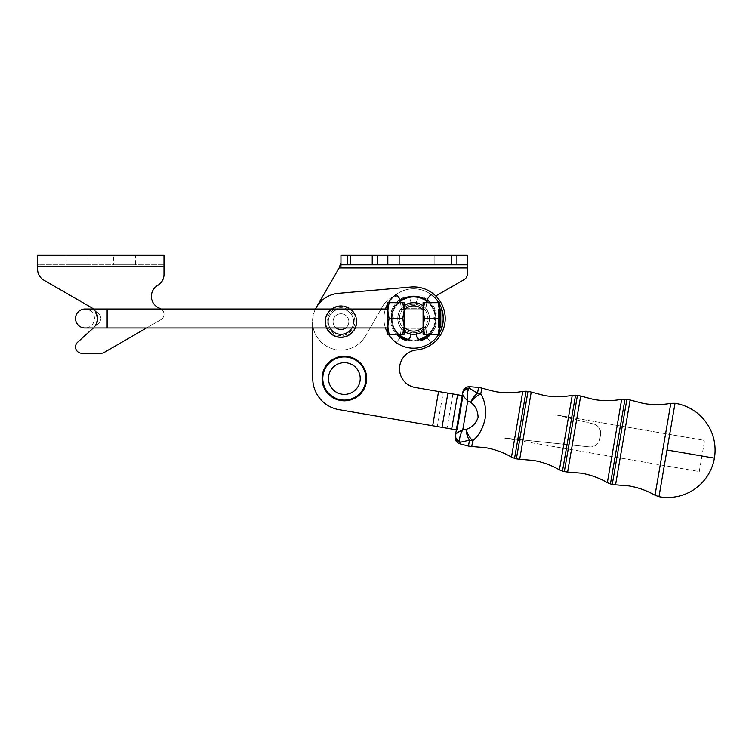 <?xml version="1.0" encoding="UTF-8"?>
<svg xmlns="http://www.w3.org/2000/svg" width="752" height="752" viewBox="0 0 752 752"><rect width="100%" height="100%" fill="white"/><g stroke="black" fill="none" stroke-linecap="round" stroke-linejoin="round"><path stroke-width="0.56" stroke-dasharray="3.76 2.82" d="M94.479 318.5A9.475 9.475 0 0 0 84.995 309.016A9.475 9.475 0 0 1 94.479 318.5A9.475 9.475 0 0 1 84.995 327.975A9.475 9.475 0 0 0 94.479 318.5M84.995 327.975L107.113 327.975L107.113 309.016L107.113 318.5L107.113 309.016L93.361 309.016A12.643 12.643 0 0 1 95.213 311.055C98.38 312.663 100.307 315.144 100.994 318.5C100.307 315.144 98.38 312.663 95.213 311.055L97.638 318.5L95.213 325.936C98.38 324.328 100.307 321.847 100.994 318.5C100.307 321.847 98.38 324.328 95.213 325.936L97.638 318.5M658.968 496.696L675.023 403.288M388.464 302.689A29.704 29.704 0 0 0 387.712 303.977M385.466 309.016A29.704 29.704 0 0 0 385.466 327.975M387.712 333.014A29.704 29.704 0 0 0 388.464 334.302M400.431 302.689L401.765 310.632L399.791 298.864L396.276 294.389A29.704 29.704 0 0 0 398.767 344.219A29.704 29.704 0 0 0 438.566 334.612A29.704 29.704 0 0 0 430.962 294.389L427.446 298.864L425.829 308.47A15.801 15.801 0 0 1 429.42 318.5A15.801 15.801 0 0 0 410.799 302.953A15.801 15.801 0 0 0 397.817 318.5L397.817 318.5A15.801 15.801 0 0 1 425.829 308.47A15.801 15.801 0 0 0 397.817 318.5L397.817 318.5A15.801 15.801 0 0 1 423.094 305.857L423.094 310.604L424.513 302.699L423.094 310.585L423.094 305.857L423.094 310.604L424.513 302.699L438.115 302.689L439.525 310.604L439.525 302.699L439.525 310.585L438.115 302.689L439.525 310.604L439.525 302.699L423.094 302.699L424.513 302.689L423.094 302.699L423.094 305.857A15.801 15.801 0 0 1 429.42 318.5A15.801 15.801 0 0 0 425.829 308.47L426.807 302.689M430.774 334.302A23.331 23.331 0 0 0 436.038 324.949A5.057 5.057 0 0 0 431.178 318.5A5.057 5.057 0 0 1 436.038 324.949A23.331 23.331 0 0 1 423.667 339.547A5.057 5.057 0 0 1 416.429 334.988L416.429 334.038A15.801 15.801 0 0 0 423.094 305.857L423.094 331.134A15.801 15.801 0 0 0 429.42 318.5A15.801 15.801 0 0 1 423.094 331.134L423.094 310.134A12.643 12.643 0 0 0 404.144 310.134L404.144 305.857A15.801 15.801 0 0 0 397.817 318.5L397.817 318.5A15.801 15.801 0 0 1 416.429 302.953A15.801 15.801 0 0 1 425.829 328.521A15.801 15.801 0 0 1 397.817 318.5A15.801 15.801 0 0 0 404.144 331.134L404.144 326.406L402.724 334.302L404.144 326.387L404.144 331.134L404.144 326.406L402.724 334.302L389.122 334.292L387.712 326.406L387.712 334.292L387.712 326.387L389.122 334.292L387.712 326.406L387.712 334.292L389.122 334.302L387.712 334.292M404.144 334.292L404.144 331.134L404.144 334.292L402.724 334.292L404.144 334.292L404.144 331.134A15.801 15.801 0 0 1 397.817 318.5A15.801 15.801 0 0 0 410.799 334.038L410.799 334.988A5.057 5.057 0 0 1 403.57 339.547A23.331 23.331 0 0 1 391.2 324.949A5.057 5.057 0 0 1 392.018 320.512A5.057 5.057 0 0 0 391.2 324.949A23.331 23.331 0 0 0 396.464 334.302M410.799 334.038L410.799 332.431A14.222 14.222 0 0 1 399.397 318.5L397.817 318.5L399.397 318.5A14.222 14.222 0 0 1 410.799 304.56A14.222 14.222 0 0 0 410.799 332.431L410.799 334.038A15.801 15.801 0 0 0 416.429 334.038A15.801 15.801 0 0 1 397.817 318.5A15.801 15.801 0 0 0 401.408 328.521L399.791 338.127L396.276 342.611A29.704 29.704 0 0 1 398.767 292.772A29.704 29.704 0 0 0 396.276 342.611L399.791 338.127L400.111 336.21A22.278 22.278 0 0 1 391.519 315.671A5.057 5.057 0 0 0 392.018 316.479A5.057 5.057 0 0 1 391.2 312.042A23.331 23.331 0 0 1 403.57 297.444A5.057 5.057 0 0 1 407.199 297.162A22.278 22.278 0 0 1 413.525 296.222A22.278 22.278 0 0 0 392.77 326.349A22.278 22.278 0 0 1 391.999 323.868L392.535 323.031A21.564 21.564 0 0 1 400.243 301.58M423.094 305.782A15.858 15.858 0 0 1 428.96 314.468A15.858 15.858 0 0 0 416.429 302.887L416.429 302.003A5.057 5.057 0 0 1 418.996 297.613A21.564 21.564 0 0 0 417.736 297.322L418.554 296.777A22.278 22.278 0 0 1 421.045 297.491A22.278 22.278 0 0 0 414.596 296.241A22.278 22.278 0 0 1 417.181 296.504L417.736 297.322A21.564 21.564 0 0 0 413.891 296.937L414.596 296.241A22.278 22.278 0 0 0 413.196 296.222L413.891 296.937A21.564 21.564 0 0 0 410.028 297.228L410.789 296.156A22.513 22.513 0 0 1 412.97 295.987L412.97 295.987A22.513 22.513 0 0 0 410.789 296.156L410.601 296.42A22.278 22.278 0 0 1 413.196 296.222M414.596 296.241L414.596 296.241A22.278 22.278 0 0 0 413.525 296.222A22.278 22.278 0 0 1 420.039 297.162A5.057 5.057 0 0 0 418.996 297.613A21.564 21.564 0 0 1 421.449 298.403L422.351 297.999A22.278 22.278 0 0 1 424.683 299.155A22.278 22.278 0 0 0 421.045 297.491L421.449 298.403A21.564 21.564 0 0 1 424.908 300.123L425.876 299.888A22.278 22.278 0 0 1 427.954 301.449A22.278 22.278 0 0 0 424.683 299.155L424.908 300.123A21.564 21.564 0 0 1 430.642 305.265A21.564 21.564 0 0 0 428.01 302.436L428.997 302.379A22.278 22.278 0 0 1 430.764 304.278A22.278 22.278 0 0 0 427.954 301.449L428.01 302.436L427.954 301.449A22.278 22.278 0 0 1 428.997 302.379L429.317 302.36A22.513 22.513 0 0 1 430.811 303.958L430.642 305.265A21.564 21.564 0 0 1 432.738 308.517A21.564 21.564 0 0 0 430.642 305.265L431.629 305.387A22.278 22.278 0 0 1 433.03 307.568A22.278 22.278 0 0 0 430.764 304.278L430.811 303.958A22.513 22.513 0 0 0 429.317 302.36L428.01 302.436A21.564 21.564 0 0 0 426.995 301.58M416.429 302.953L416.429 304.56A14.222 14.222 0 0 1 427.841 318.5A14.222 14.222 0 0 0 416.429 304.56L416.429 302.003A5.057 5.057 0 0 1 423.667 297.444A23.331 23.331 0 0 1 436.038 312.042A5.057 5.057 0 0 1 431.178 318.5A5.057 5.057 0 0 0 435.107 316.63A21.564 21.564 0 0 0 435.023 315.868L435.634 315.088L435.023 315.868A21.564 21.564 0 0 0 434.477 313.02A21.564 21.564 0 0 1 435.145 319.732A21.564 21.564 0 0 0 435.107 316.63A5.057 5.057 0 0 0 435.718 315.671A22.278 22.278 0 0 0 420.039 297.162A5.057 5.057 0 0 1 423.667 297.444A23.331 23.331 0 0 1 436.038 312.042A5.057 5.057 0 0 1 435.718 315.671A22.278 22.278 0 0 1 400.111 336.21M410.799 302.953L410.799 302.003A5.057 5.057 0 0 0 403.57 297.444A23.331 23.331 0 0 0 391.2 312.042A5.057 5.057 0 0 0 391.519 315.671A22.278 22.278 0 0 1 407.199 297.162A5.057 5.057 0 0 1 408.242 297.613A21.564 21.564 0 0 0 406.296 298.215L406.851 297.021A22.513 22.513 0 0 1 408.966 296.467L410.028 297.228A21.564 21.564 0 0 0 408.242 297.613A5.057 5.057 0 0 1 410.799 302.003L410.799 302.887A15.858 15.858 0 0 0 398.278 322.523A15.858 15.858 0 0 1 404.144 305.782M351.898 327.975A12.643 12.643 0 0 0 353.59 321.659A12.643 12.643 0 0 1 341.013 334.292A12.643 12.643 0 0 1 328.314 321.659A12.643 12.643 0 0 0 330.006 327.975M336.219 327.975A7.896 7.896 0 0 1 340.957 313.753A7.896 7.896 0 0 0 333.061 321.659A7.896 7.896 0 0 0 340.957 329.555A7.896 7.896 0 0 0 348.853 321.659A7.896 7.896 0 0 0 340.957 313.753A7.896 7.896 0 0 1 345.694 327.975M340.957 337.451A15.801 15.801 0 0 1 325.155 321.659A15.801 15.801 0 0 1 340.957 305.857A15.801 15.801 0 0 1 356.758 321.659A15.801 15.801 0 0 1 340.957 337.451M325.155 321.659A15.801 15.801 0 0 0 340.957 337.451A15.801 15.801 0 0 0 356.758 321.659A15.801 15.801 0 0 0 340.957 305.857A15.801 15.801 0 0 0 325.155 321.659M365.754 384.742A22.278 22.278 0 0 1 364.993 386.913A22.278 22.278 0 0 0 365.829 384.46A22.278 22.278 0 0 1 365.754 384.742M322.448 374.524A22.278 22.278 0 0 1 322.975 372.287A22.278 22.278 0 0 0 325.231 389.931L324.92 389.865A22.513 22.513 0 0 1 323.905 387.929L323.905 387.929A22.513 22.513 0 0 0 324.92 389.865L325.231 389.931A22.278 22.278 0 0 0 344.463 400.797A22.278 22.278 0 0 1 322.091 378.613A22.278 22.278 0 0 1 344.266 356.241A22.278 22.278 0 0 0 322.975 372.287A22.278 22.278 0 0 1 323.059 372.005L322.768 372.146A22.513 22.513 0 0 0 322.749 372.221A22.513 22.513 0 0 1 322.768 372.146L323.952 371.563A21.564 21.564 0 0 0 323.031 375.323L322.251 374.27A22.513 22.513 0 0 1 322.749 372.221A22.513 22.513 0 0 0 322.251 374.27L322.448 374.524A22.278 22.278 0 0 0 322.241 375.915L323.031 375.323A21.564 21.564 0 0 0 364.071 387.271A21.564 21.564 0 0 0 327.693 364.833A21.564 21.564 0 0 0 323.952 371.563L323.369 370.388A22.513 22.513 0 0 1 324.253 368.395L324.253 368.395A22.513 22.513 0 0 0 323.369 370.388L323.51 370.68A22.278 22.278 0 0 1 324.563 368.301L325.522 368.029L325.155 366.769A22.513 22.513 0 0 1 326.387 364.964L326.387 364.964A22.513 22.513 0 0 0 325.155 366.769L325.249 367.079A22.278 22.278 0 0 1 326.706 364.936L327.693 364.833L327.562 363.526A22.513 22.513 0 0 1 329.094 361.975L329.094 361.975A22.513 22.513 0 0 0 327.562 363.526L327.599 363.855A22.278 22.278 0 0 1 329.414 362.003L330.401 362.079L330.513 360.772A22.513 22.513 0 0 1 332.29 359.512L332.29 359.512A22.513 22.513 0 0 0 330.513 360.772L330.485 361.092A22.278 22.278 0 0 0 329.414 362.003M364.993 386.913L364.071 387.271L364.429 388.192A22.278 22.278 0 0 1 363.169 390.467A22.278 22.278 0 0 0 364.993 386.913L364.993 386.913A22.278 22.278 0 0 1 364.429 388.192L364.541 388.502A22.513 22.513 0 0 1 363.479 390.41L363.479 390.41A22.513 22.513 0 0 0 364.541 388.502L364.429 388.192M365.829 384.46L365.998 384.733A22.513 22.513 0 0 1 365.98 384.817A22.513 22.513 0 0 0 365.998 384.733L365.829 384.46A22.278 22.278 0 0 0 366.553 380.531A22.278 22.278 0 0 1 366.168 383.097L365.322 383.614L365.829 384.46A22.278 22.278 0 0 0 366.168 383.097M359.597 382.956A15.858 15.858 0 0 0 348.796 363.291A15.858 15.858 0 0 0 329.132 374.082A15.858 15.858 0 0 0 339.932 393.747A15.858 15.858 0 0 0 359.597 382.956M435.164 312.841A22.278 22.278 0 0 1 435.634 315.088A22.278 22.278 0 0 0 435.088 312.55A22.278 22.278 0 0 1 435.164 312.841M392.77 326.349L393.681 326.725A21.564 21.564 0 0 1 392.76 323.971A21.564 21.564 0 0 0 393.681 326.725L392.77 326.349A22.278 22.278 0 0 0 403.081 338.127L402.771 338.231A22.513 22.513 0 0 1 400.919 337.084L400.722 335.787L399.425 335.975A22.513 22.513 0 0 1 397.799 334.518L397.846 333.202A21.564 21.564 0 0 1 393.681 326.725A21.564 21.564 0 0 0 395.477 330.156L394.189 329.874A22.513 22.513 0 0 1 393.183 327.938L393.681 326.725L393.183 327.938A22.513 22.513 0 0 0 394.189 329.874L394.509 329.94A22.278 22.278 0 0 1 392.77 326.349L392.469 326.218A22.513 22.513 0 0 1 391.82 324.14A22.513 22.513 0 0 0 392.469 326.218L392.77 326.349M435.37 312.7A22.513 22.513 0 0 1 435.389 312.776A22.513 22.513 0 0 0 435.37 312.7L435.088 312.55A22.278 22.278 0 0 0 433.678 308.809A22.278 22.278 0 0 1 434.675 311.215L434.214 312.089A21.564 21.564 0 0 0 432.738 308.517A21.564 21.564 0 0 1 434.477 313.02A21.564 21.564 0 0 0 434.214 312.089L435.088 312.55A22.278 22.278 0 0 0 434.675 311.215L434.214 312.089L435.37 312.7M416.429 302.887A15.858 15.858 0 0 0 410.799 302.887M398.945 334.302A21.564 21.564 0 0 1 397.846 333.202A21.564 21.564 0 0 0 407.622 339.208L406.475 339.848A22.513 22.513 0 0 1 404.435 339.058L404.332 338.748A22.278 22.278 0 0 0 413.713 340.769A22.278 22.278 0 0 1 412.04 340.722L411.419 339.951A21.564 21.564 0 0 1 408.242 339.378M365.839 372.607A22.278 22.278 0 0 0 365.425 371.272L365.575 370.98A22.513 22.513 0 0 0 364.748 368.959L364.748 368.959A22.513 22.513 0 0 1 365.575 370.98L364.964 372.146L365.839 372.607A22.278 22.278 0 0 1 366.384 375.145L365.773 375.925L366.553 376.536A22.278 22.278 0 0 1 366.628 379.13L365.895 379.788L366.553 380.531A22.278 22.278 0 0 0 344.266 356.241A22.278 22.278 0 0 1 366.638 378.425A22.278 22.278 0 0 1 344.463 400.797A22.278 22.278 0 0 0 345.347 400.769A22.278 22.278 0 0 1 342.752 400.741L342.132 399.97L341.107 400.797A22.513 22.513 0 0 1 338.964 400.374L338.964 400.374A22.513 22.513 0 0 0 341.107 400.797L341.361 400.59A22.278 22.278 0 0 1 338.814 400.092L338.334 399.227L337.178 399.857A22.513 22.513 0 0 1 335.148 399.058L335.148 399.058A22.513 22.513 0 0 0 337.178 399.857L337.469 399.697A22.278 22.278 0 0 1 335.044 398.757L334.734 397.817L333.484 398.231A22.513 22.513 0 0 1 331.632 397.084L331.632 397.084A22.513 22.513 0 0 0 333.484 398.231L333.794 398.128A22.278 22.278 0 0 1 331.585 396.765L331.444 395.787L330.147 395.975A22.513 22.513 0 0 1 328.521 394.518L328.521 394.518A22.513 22.513 0 0 0 330.147 395.975L330.466 395.928A22.278 22.278 0 0 1 328.53 394.189L328.568 393.202L327.252 393.155A22.513 22.513 0 0 1 325.917 391.425L325.917 391.425A22.513 22.513 0 0 0 327.252 393.155L327.581 393.164A22.278 22.278 0 0 1 325.983 391.115L326.199 390.147L325.231 389.931M345.347 400.769A22.278 22.278 0 0 0 349.304 400.243A22.278 22.278 0 0 1 346.747 400.666L345.995 400.026L345.14 401.023A22.513 22.513 0 0 1 342.959 400.985A22.513 22.513 0 0 0 345.14 401.023L345.347 400.769M349.304 400.243L349.304 400.243A22.278 22.278 0 0 0 353.102 399.011A22.278 22.278 0 0 1 350.658 399.885L349.812 399.387L349.304 400.243A22.278 22.278 0 0 0 350.658 399.885M353.102 399.011L353.102 399.011A22.278 22.278 0 0 0 356.627 397.122A22.278 22.278 0 0 1 354.371 398.419L353.449 398.081L353.102 399.011A22.278 22.278 0 0 0 354.371 398.419M356.627 397.122L356.627 397.122A22.278 22.278 0 0 0 359.747 394.631A22.278 22.278 0 0 1 357.764 396.313L356.796 396.144L356.627 397.122A22.278 22.278 0 0 0 357.764 396.313M359.747 394.631L359.747 394.631A22.278 22.278 0 0 0 362.379 391.623A22.278 22.278 0 0 1 360.725 393.634L359.738 393.644L359.747 394.631A22.278 22.278 0 0 0 360.725 393.634M362.379 391.623L362.379 391.623A22.278 22.278 0 0 0 363.169 390.467L362.191 390.655L362.379 391.623A22.278 22.278 0 0 0 363.169 390.467M353.13 358.037A22.278 22.278 0 0 0 351.823 357.529L351.701 357.238A22.513 22.513 0 0 0 349.605 356.627L349.605 356.627A22.513 22.513 0 0 1 351.701 357.238L352.227 358.441L353.13 358.037A22.278 22.278 0 0 1 355.452 359.202L355.687 360.161L356.645 359.935A22.278 22.278 0 0 1 358.723 361.486L358.779 362.483L359.766 362.426A22.278 22.278 0 0 1 361.533 364.325L361.411 365.312L362.389 365.434A22.278 22.278 0 0 1 363.789 367.625L363.498 368.565L364.438 368.865M345.375 356.269A22.278 22.278 0 0 0 343.974 356.241L343.749 356.016A22.513 22.513 0 0 0 341.577 356.175L341.577 356.175A22.513 22.513 0 0 1 343.749 356.016L344.67 356.956L345.375 356.269A22.278 22.278 0 0 1 347.96 356.533L348.514 357.36L349.332 356.805A22.278 22.278 0 0 0 347.96 356.533M427.127 300.781A22.278 22.278 0 0 1 429.317 334.302M420.039 339.829A22.278 22.278 0 0 1 407.199 339.829M414.643 340.75A22.278 22.278 0 0 1 413.713 340.769A22.278 22.278 0 0 0 418.601 340.205A22.278 22.278 0 0 1 416.035 340.637L415.283 339.998A21.564 21.564 0 0 1 411.419 339.951L410.404 340.778A22.513 22.513 0 0 1 408.261 340.365L407.622 339.208A21.564 21.564 0 0 0 415.283 339.998L416.035 340.637A22.278 22.278 0 0 1 414.643 340.75L414.427 340.994A22.513 22.513 0 0 1 412.246 340.966L412.246 340.966A22.513 22.513 0 0 0 414.427 340.994L414.643 340.75M418.996 339.378A21.564 21.564 0 0 1 415.283 339.998A21.564 21.564 0 0 0 419.099 339.359L418.601 340.205A22.278 22.278 0 0 0 422.398 338.973A22.278 22.278 0 0 1 419.954 339.857L419.099 339.359L419.954 339.857A22.278 22.278 0 0 1 418.601 340.205L418.432 340.487A22.513 22.513 0 0 1 416.279 340.853A22.513 22.513 0 0 0 418.432 340.487L419.099 339.359A21.564 21.564 0 0 0 422.737 338.043L422.398 338.973A22.278 22.278 0 0 0 425.914 337.075A22.278 22.278 0 0 1 423.667 338.381L422.737 338.043A21.564 21.564 0 0 0 429.016 333.597L429.025 334.584A22.278 22.278 0 0 1 427.051 336.266A22.278 22.278 0 0 0 431.657 331.576A22.278 22.278 0 0 1 430.012 333.578L429.016 333.597A21.564 21.564 0 0 1 428.292 334.302M425.914 337.075L425.914 337.075A22.278 22.278 0 0 0 427.051 336.266L426.074 336.097L425.914 337.075A22.278 22.278 0 0 0 427.051 336.266L427.051 336.266M431.657 331.576A22.278 22.278 0 0 0 433.697 328.145A22.278 22.278 0 0 1 432.438 330.41L431.469 330.598A21.564 21.564 0 0 1 429.016 333.597A21.564 21.564 0 0 0 431.469 330.598L431.657 331.576A22.278 22.278 0 0 0 432.438 330.41L431.469 330.598A21.564 21.564 0 0 0 433.34 327.214A21.564 21.564 0 0 1 431.469 330.598L431.714 331.886A22.513 22.513 0 0 1 430.332 333.578L430.332 333.578A22.513 22.513 0 0 0 431.714 331.886L431.657 331.576M433.697 328.145A22.278 22.278 0 0 0 435.098 324.403A22.278 22.278 0 0 1 434.261 326.857L433.34 327.214L433.697 328.145A22.278 22.278 0 0 0 434.261 326.857L433.34 327.214A21.564 21.564 0 0 0 434.581 323.557A21.564 21.564 0 0 1 433.34 327.214L433.819 328.445A22.513 22.513 0 0 1 432.757 330.354A22.513 22.513 0 0 0 433.819 328.445L433.697 328.145M435.098 324.403A22.278 22.278 0 0 0 435.812 320.474A22.278 22.278 0 0 1 435.427 323.04L434.581 323.557L435.098 324.403A22.278 22.278 0 0 0 435.427 323.04L434.581 323.557A21.564 21.564 0 0 0 435.145 319.732A21.564 21.564 0 0 1 434.581 323.557L435.267 324.676A22.513 22.513 0 0 1 434.571 326.744A22.513 22.513 0 0 0 435.267 324.676L435.098 324.403M435.812 320.474A22.278 22.278 0 0 0 435.803 316.479A22.278 22.278 0 0 1 435.887 319.074L435.145 319.732L435.812 320.474A22.278 22.278 0 0 0 435.887 319.074L435.145 319.732L436.019 320.709A22.513 22.513 0 0 1 435.699 322.871A22.513 22.513 0 0 0 436.019 320.709L435.812 320.474M435.803 316.479A22.278 22.278 0 0 0 435.634 315.088L435.634 315.088A22.278 22.278 0 0 1 435.803 316.479L436.057 316.677A22.513 22.513 0 0 1 436.132 318.857A22.513 22.513 0 0 0 436.057 316.677L435.803 316.479M433.678 308.809A22.278 22.278 0 0 0 433.03 307.568L432.738 308.517L433.678 308.809A22.278 22.278 0 0 0 433.03 307.568L432.738 308.517L433.989 308.903A22.513 22.513 0 0 1 434.825 310.924A22.513 22.513 0 0 0 433.989 308.903L433.678 308.809M377.297 264.779L399.415 264.779L377.297 264.779L377.297 255.304L399.415 255.304L377.297 255.304L399.415 255.304L399.415 264.779L377.297 264.779L377.297 255.304L399.415 255.304L399.415 264.779L377.297 264.779M434.167 264.779L456.285 264.779L434.167 264.779L434.167 255.304L456.285 255.304L434.167 255.304L456.285 255.304L456.285 264.779L434.167 264.779L434.167 255.304L456.285 255.304L456.285 264.779L434.167 264.779M315.483 309.016A28.435 28.435 0 0 0 333.653 349.144A28.435 28.435 0 0 0 365.585 335.871L383.144 305.462A18.96 18.96 0 0 1 399.566 295.978L434.054 295.978A6.317 6.317 0 0 0 437.213 295.132L464.191 279.565A6.317 6.317 0 0 0 467.349 274.095L467.349 267.938L339.133 267.938L316.329 307.436A28.435 28.435 0 0 0 333.653 349.144A28.435 28.435 0 0 0 365.585 335.871L383.144 305.462A18.96 18.96 0 0 1 399.566 295.978L434.054 295.978A6.317 6.317 0 0 0 435.596 295.79A31.603 31.603 0 0 0 410.874 287.02L338.485 293.327A28.435 28.435 0 0 0 316.329 307.436A28.435 28.435 0 0 1 338.485 293.327A28.435 28.435 0 0 0 316.329 307.436M340.957 262.655L340.957 255.304L467.349 255.304L467.349 264.779L340.957 264.779L340.957 255.304L467.349 255.304L467.349 267.938L467.349 255.304L340.957 255.304L340.957 262.655L339.133 267.938L340.957 266.622L340.957 264.779L467.349 264.779L467.349 267.938L339.133 267.938M107.113 327.975L388.746 327.975L387.712 329.019L387.712 307.972L387.712 329.019L387.712 307.972L387.712 329.019L388.746 327.975L388.746 309.016L388.746 327.975L388.746 318.5L388.746 327.975L387.712 327.975M439.525 307.972L439.525 329.019L439.525 307.972L439.525 329.019L439.525 307.972L438.491 309.016L438.491 327.975L438.491 309.016L438.491 318.5L438.491 309.016L439.525 307.972M402.724 318.491L404.144 310.585L402.724 302.689L404.144 310.604L402.724 318.51L404.144 326.406L404.144 302.699L402.724 302.699L404.144 302.699L404.144 331.134L404.144 305.857L404.144 326.387L402.724 318.491L389.122 318.491L387.712 326.387L387.712 310.585L389.122 318.491M387.712 302.699L389.122 302.689L387.712 302.699L387.712 310.604L389.122 302.699L387.712 310.585L387.712 302.699L387.712 326.406L389.122 318.51L387.712 310.604L389.122 302.699L387.712 302.699M424.513 318.491L423.094 326.387L424.513 334.292L423.094 326.406L424.513 318.51L423.094 310.604L423.094 334.292L424.513 334.302L423.094 334.292L423.094 331.134A15.801 15.801 0 0 1 404.144 331.134L404.144 326.857A12.643 12.643 0 0 0 423.094 326.857L423.094 310.585L424.513 318.491L438.115 318.491L439.525 310.585L439.525 326.387L438.115 318.491M423.094 304.814L423.094 302.699L423.094 304.814M439.525 334.292L438.115 334.292L439.525 334.292L439.525 326.406L438.115 334.302L439.525 326.387L439.525 334.292L439.525 310.604L438.115 318.51L439.525 326.406L438.115 334.302L424.513 334.302L438.115 334.292M101.069 353.252A6.317 6.317 0 0 0 102.704 353.036A6.317 6.317 0 0 1 101.069 353.252A6.317 6.317 0 0 0 104.227 352.406A6.317 6.317 0 0 1 102.704 353.036A6.317 6.317 0 0 0 104.227 352.406L160.834 319.722A6.317 6.317 0 0 0 159.781 308.292A6.317 6.317 0 0 1 160.834 319.722A6.317 6.317 0 0 0 159.781 308.292A12.643 12.643 0 0 1 157.676 285.431A12.643 12.643 0 0 0 159.781 308.292A12.643 12.643 0 0 1 157.676 285.431A12.643 12.643 0 0 0 162.3 280.806A12.643 12.643 0 0 1 157.676 285.431A12.643 12.643 0 0 0 163.992 274.489L163.992 266.358L163.992 274.489L163.992 266.358L37.6 266.358L37.6 269.244A12.643 12.643 0 0 0 43.917 280.186A12.643 12.643 0 0 1 39.292 275.561A12.643 12.643 0 0 0 43.917 280.186L91.321 307.549A12.643 12.643 0 0 1 95.213 311.055A12.643 12.643 0 0 0 91.321 307.549A12.643 12.643 0 0 1 93.483 327.863A12.643 12.643 0 0 0 95.213 325.936A12.643 12.643 0 0 1 93.483 327.863L77.597 342.254A6.317 6.317 0 0 0 81.836 353.252L101.069 353.252L81.836 353.252A6.317 6.317 0 0 1 77.597 342.254L93.483 327.863A12.643 12.643 0 0 0 95.213 325.936M88.153 264.779L66.035 264.779L66.035 255.304L88.153 255.304L88.153 264.779L66.035 264.779M135.557 264.779L113.439 264.779L113.439 255.304L135.557 255.304L135.557 264.779L113.439 264.779M440.475 309.016L442.054 310.595L442.054 326.396L442.054 318.5L442.054 326.396L440.475 327.975L440.475 309.016L440.475 327.975L440.475 309.016L438.491 309.016L439.525 309.016M135.557 255.304L113.439 255.304M88.153 255.304L66.035 255.304M37.6 269.244A12.643 12.643 0 0 0 39.292 275.561A12.643 12.643 0 0 1 37.6 269.244L37.6 264.779L163.992 264.779L37.6 264.779L37.6 266.358L163.992 266.358L163.992 255.304L37.6 255.304L37.6 266.358L163.992 266.358M104.227 352.406L160.834 319.722A6.317 6.317 0 0 0 161.21 309.016M81.836 353.252A6.317 6.317 0 0 1 77.597 342.254M163.992 274.489A12.643 12.643 0 0 1 162.3 280.806A12.643 12.643 0 0 0 163.992 274.489M423.094 310.134L423.094 326.857M404.144 326.857L404.144 310.134M425.472 326.359L425.829 328.521L425.472 326.359A14.222 14.222 0 0 1 401.765 326.359A14.222 14.222 0 0 0 425.472 326.359M404.144 331.218A15.858 15.858 0 0 1 398.278 322.523A15.858 15.858 0 0 0 401.389 328.605L401.408 328.521A15.801 15.801 0 0 0 429.42 318.5A15.801 15.801 0 0 1 416.429 334.038L416.429 332.431A14.222 14.222 0 0 0 427.841 318.5L429.42 318.5L427.841 318.5A14.222 14.222 0 0 1 416.429 332.431L416.429 334.038M425.472 310.632A14.222 14.222 0 0 0 401.765 310.632A14.222 14.222 0 0 1 425.472 310.632M424.513 334.302L423.094 326.406L424.513 318.51L438.115 318.51L439.525 326.406L439.525 310.604L438.115 318.51L424.513 318.51L423.094 310.604L423.094 331.134L423.094 305.857M423.094 334.292L423.094 331.134M402.724 302.699L404.144 310.604L402.724 318.51L404.144 326.406L404.144 302.699L389.122 302.699M402.724 318.51L389.122 318.51L387.712 310.604L387.712 326.406L389.122 318.51L402.724 318.51M402.724 334.302L389.122 334.302M424.513 302.699L438.115 302.699M404.144 305.857L404.144 331.134M467.349 264.779L340.957 264.779M312.766 378.66A31.603 31.603 0 0 0 339.011 409.661A31.603 31.603 0 0 1 312.766 378.66L312.522 321.781L312.766 378.66A31.603 31.603 0 0 0 339.011 409.661L457.047 429.947M462.931 395.693L438.557 391.501L432.673 425.754L339.011 409.661L437.344 426.553L432.673 425.754L438.557 391.501L443.229 392.3L462.066 395.543L456.182 429.796L437.344 426.553L456.182 429.796M462.066 395.543L415.292 387.506A18.96 18.96 0 0 1 416.674 349.943A31.603 31.603 0 0 0 435.596 295.79A31.603 31.603 0 0 0 410.874 287.02L338.485 293.327L410.874 287.02A31.603 31.603 0 0 1 445.081 315.596A31.603 31.603 0 0 1 416.674 349.943A31.603 31.603 0 0 0 435.596 295.79M415.292 387.506A18.96 18.96 0 0 1 416.674 349.943A18.96 18.96 0 0 0 415.292 387.506L438.557 391.501L415.292 387.506M462.245 395.571L456.361 429.824L462.245 395.571M323.501 386.331A22.278 22.278 0 0 0 324.037 387.628L324.413 386.716L323.2 386.208A22.513 22.513 0 0 1 322.561 384.122L322.561 384.122A22.513 22.513 0 0 0 323.2 386.208L323.501 386.331A22.278 22.278 0 0 1 322.73 383.849L323.275 383.022L322.166 382.307A22.513 22.513 0 0 1 321.903 380.136L321.903 380.136A22.513 22.513 0 0 0 322.166 382.307L322.439 382.486A22.278 22.278 0 0 1 322.129 379.901L322.805 379.187L321.847 378.284A22.513 22.513 0 0 1 321.978 376.103A22.513 22.513 0 0 0 321.847 378.284L322.082 378.5A22.278 22.278 0 0 1 322.241 375.915M333.822 358.892A22.278 22.278 0 0 0 332.61 359.597L333.559 359.851L333.907 358.582A22.513 22.513 0 0 1 335.881 357.661L335.881 357.661A22.513 22.513 0 0 0 333.907 358.582L333.822 358.892A22.278 22.278 0 0 1 336.172 357.802L337.075 358.225L337.629 357.031A22.513 22.513 0 0 1 339.744 356.486L339.744 356.486A22.513 22.513 0 0 0 337.629 357.031L337.488 357.332A22.278 22.278 0 0 1 340.007 356.674L340.806 357.247L341.389 356.439A22.278 22.278 0 0 1 343.974 356.241M345.61 356.044A22.513 22.513 0 0 1 347.781 356.269A22.513 22.513 0 0 0 345.61 356.044M353.431 357.914A22.513 22.513 0 0 1 355.376 358.883L355.376 358.883A22.513 22.513 0 0 0 353.431 357.914M356.645 359.935A22.278 22.278 0 0 0 355.452 359.202M356.965 359.86A22.513 22.513 0 0 1 358.713 361.167L358.713 361.167A22.513 22.513 0 0 0 356.965 359.86M359.766 362.426A22.278 22.278 0 0 0 358.723 361.486M360.086 362.408A22.513 22.513 0 0 1 361.58 364.006L361.58 364.006A22.513 22.513 0 0 0 360.086 362.408M362.389 365.434A22.278 22.278 0 0 0 361.533 364.325M362.718 365.472A22.513 22.513 0 0 1 363.893 367.314A22.513 22.513 0 0 0 362.718 365.472M366.13 372.757A22.513 22.513 0 0 1 366.581 374.891L366.581 374.891A22.513 22.513 0 0 0 366.13 372.757M366.553 376.536A22.278 22.278 0 0 0 366.384 375.145M366.807 376.733A22.513 22.513 0 0 1 366.873 378.914L366.873 378.914A22.513 22.513 0 0 0 366.807 376.733M366.553 380.531A22.278 22.278 0 0 0 366.628 379.13M366.76 380.775A22.513 22.513 0 0 1 366.44 382.928A22.513 22.513 0 0 0 366.76 380.775M365.98 384.817A22.513 22.513 0 0 1 365.293 386.801A22.513 22.513 0 0 0 365.98 384.817M362.436 391.942A22.513 22.513 0 0 1 361.054 393.625A22.513 22.513 0 0 0 362.436 391.942M359.747 394.95A22.513 22.513 0 0 1 358.084 396.37A22.513 22.513 0 0 0 359.747 394.95M356.57 397.432A22.513 22.513 0 0 1 354.681 398.532A22.513 22.513 0 0 0 356.57 397.432M352.998 399.312A22.513 22.513 0 0 1 350.94 400.055A22.513 22.513 0 0 0 352.998 399.312M349.144 400.515A22.513 22.513 0 0 1 346.992 400.882A22.513 22.513 0 0 0 349.144 400.515M425.858 337.394A22.513 22.513 0 0 1 423.968 338.494L423.968 338.494A22.513 22.513 0 0 0 425.858 337.394M422.398 338.973L422.398 338.973A22.278 22.278 0 0 0 423.667 338.381M422.286 339.274A22.513 22.513 0 0 1 420.227 340.017A22.513 22.513 0 0 0 422.286 339.274M396.859 333.174L396.53 333.155A22.513 22.513 0 0 1 395.195 331.435L395.477 330.156A21.564 21.564 0 0 0 397.846 333.202L396.859 333.174A22.278 22.278 0 0 1 395.261 331.115L395.195 331.435A22.513 22.513 0 0 0 396.53 333.155L396.859 333.174A22.278 22.278 0 0 0 397.808 334.198L397.799 334.518A22.513 22.513 0 0 0 399.425 335.975L399.744 335.928A22.278 22.278 0 0 1 397.808 334.198L397.846 333.202L396.859 333.174M391.707 322.495L391.435 322.317A22.513 22.513 0 0 1 391.162 320.155L392.065 319.196L391.106 318.293A22.513 22.513 0 0 1 391.228 316.122L392.29 315.332L391.501 314.28A22.513 22.513 0 0 1 392.018 312.155L393.193 311.582L392.61 310.397A22.513 22.513 0 0 1 393.493 308.405L394.753 308.038L394.396 306.778A22.513 22.513 0 0 1 395.618 304.974L396.924 304.842L396.793 303.535A22.513 22.513 0 0 1 398.325 301.975L399.632 302.078L399.735 300.772A22.513 22.513 0 0 1 401.521 299.512L402.79 299.851L403.128 298.582A22.513 22.513 0 0 1 405.102 297.651L406.296 298.215A21.564 21.564 0 0 0 392.535 323.031L391.707 322.495A22.278 22.278 0 0 1 391.388 319.92L391.162 320.155A22.513 22.513 0 0 0 391.435 322.317L391.707 322.495A22.278 22.278 0 0 0 391.999 323.868L392.535 323.031A21.564 21.564 0 0 0 392.76 323.971A21.564 21.564 0 0 1 392.535 323.031L391.707 322.495M414.831 296.015A22.513 22.513 0 0 1 417.003 296.241L417.003 296.241A22.513 22.513 0 0 0 414.831 296.015M418.554 296.777L418.554 296.777A22.278 22.278 0 0 0 417.181 296.504M418.826 296.589A22.513 22.513 0 0 1 420.923 297.2L420.923 297.2A22.513 22.513 0 0 0 418.826 296.589M422.351 297.999L422.351 297.999A22.278 22.278 0 0 0 421.045 297.491M422.652 297.877A22.513 22.513 0 0 1 424.607 298.845L424.607 298.845A22.513 22.513 0 0 0 422.652 297.877M425.876 299.888L425.876 299.888A22.278 22.278 0 0 0 424.683 299.155M426.187 299.813A22.513 22.513 0 0 1 427.935 301.12A22.513 22.513 0 0 0 426.187 299.813M431.629 305.387A22.278 22.278 0 0 0 430.764 304.278L430.642 305.265L431.949 305.425A22.513 22.513 0 0 1 433.124 307.258A22.513 22.513 0 0 0 431.949 305.425L431.629 305.387M435.389 312.776A22.513 22.513 0 0 1 435.831 314.834A22.513 22.513 0 0 0 435.389 312.776M429.025 334.584A22.278 22.278 0 0 0 430.012 333.578L429.016 333.597L429.035 334.903A22.513 22.513 0 0 1 427.371 336.323A22.513 22.513 0 0 0 429.035 334.903L429.025 334.584M410.601 296.42A22.278 22.278 0 0 0 409.229 296.655L408.966 296.467A22.513 22.513 0 0 0 406.851 297.021L406.71 297.313A22.278 22.278 0 0 1 409.229 296.655M406.71 297.313A22.278 22.278 0 0 0 405.394 297.792L405.102 297.651A22.513 22.513 0 0 0 403.128 298.582L403.044 298.892A22.278 22.278 0 0 0 401.831 299.597L401.521 299.512A22.513 22.513 0 0 0 399.735 300.772L399.716 301.091A22.278 22.278 0 0 1 401.831 299.597M399.716 301.091A22.278 22.278 0 0 0 398.645 302.003L398.325 301.975A22.513 22.513 0 0 0 396.793 303.535L396.83 303.855A22.278 22.278 0 0 1 398.645 302.003L399.632 302.078L399.716 301.091M396.83 303.855A22.278 22.278 0 0 0 395.937 304.936L395.618 304.974A22.513 22.513 0 0 0 394.396 306.778L394.48 307.089A22.278 22.278 0 0 1 395.937 304.936L396.924 304.842L396.83 303.855M394.48 307.089A22.278 22.278 0 0 0 393.804 308.311L393.493 308.405A22.513 22.513 0 0 0 392.61 310.397L392.751 310.689A22.278 22.278 0 0 1 393.804 308.311L394.753 308.038L394.48 307.089M392.751 310.689A22.278 22.278 0 0 0 392.309 312.014L392.018 312.155A22.513 22.513 0 0 0 391.501 314.28L391.698 314.543A22.278 22.278 0 0 1 392.309 312.014L393.193 311.582L392.751 310.689M391.698 314.543A22.278 22.278 0 0 0 391.491 315.925L391.228 316.122A22.513 22.513 0 0 0 391.106 318.293L391.341 318.519A22.278 22.278 0 0 1 391.491 315.925L392.29 315.332L391.698 314.543M391.341 318.519A22.278 22.278 0 0 0 391.388 319.92L392.065 319.196L391.341 318.519M394.509 329.94A22.278 22.278 0 0 0 395.261 331.115L395.477 330.156L394.509 329.94M399.744 335.928A22.278 22.278 0 0 0 400.872 336.764L400.919 337.084A22.513 22.513 0 0 0 402.771 338.231L403.081 338.127A22.278 22.278 0 0 1 400.872 336.764M403.081 338.127A22.278 22.278 0 0 0 404.332 338.748L404.021 337.808L403.081 338.127M406.757 339.688A22.278 22.278 0 0 1 404.332 338.748L404.435 339.058A22.513 22.513 0 0 0 406.475 339.848L406.757 339.688A22.278 22.278 0 0 0 408.101 340.083L408.261 340.365A22.513 22.513 0 0 0 410.404 340.778L410.648 340.571A22.278 22.278 0 0 1 408.101 340.083L407.622 339.208M410.648 340.571A22.278 22.278 0 0 0 412.04 340.722L411.419 339.951L410.648 340.571M397.921 334.302A22.278 22.278 0 0 1 400.111 300.781M341.389 356.439A22.278 22.278 0 0 0 340.007 356.674M337.488 357.332A22.278 22.278 0 0 0 336.172 357.802M327.599 363.855A22.278 22.278 0 0 0 326.706 364.936M325.249 367.079A22.278 22.278 0 0 0 324.563 368.301M323.51 370.68A22.278 22.278 0 0 0 323.059 372.005M322.082 378.5A22.278 22.278 0 0 0 322.129 379.901M322.439 382.486A22.278 22.278 0 0 0 322.73 383.849M327.581 393.164A22.278 22.278 0 0 0 328.53 394.189M330.466 395.928A22.278 22.278 0 0 0 331.585 396.765M333.794 398.128A22.278 22.278 0 0 0 335.044 398.757M337.469 399.697A22.278 22.278 0 0 0 338.814 400.092M341.361 400.59A22.278 22.278 0 0 0 342.752 400.741M340.91 309.016A12.643 12.643 0 0 0 328.314 321.659A12.643 12.643 0 0 1 340.957 309.016A12.643 12.643 0 0 1 353.59 321.659A12.643 12.643 0 0 0 341.004 309.016M400.167 335.862L401.389 328.605A15.858 15.858 0 0 0 428.96 314.468A15.858 15.858 0 0 1 423.094 331.218M416.429 334.104A15.858 15.858 0 0 1 410.799 334.104M431.178 318.5L427.841 318.5L431.178 318.5M397.752 318.5L396.06 318.5A5.057 5.057 0 0 1 392.018 316.479A5.057 5.057 0 0 0 396.06 318.5L397.752 318.5M425.848 328.605L427.446 338.127L430.962 342.611A29.704 29.704 0 0 0 438.566 302.379A29.704 29.704 0 0 0 398.767 292.772A29.704 29.704 0 0 1 438.566 302.379A29.704 29.704 0 0 1 430.962 342.611L427.446 338.127L425.848 328.605M396.06 318.5L397.817 318.5L396.06 318.5A5.057 5.057 0 0 0 392.018 320.512A5.057 5.057 0 0 1 396.06 318.5M438.764 334.302A29.704 29.704 0 0 0 439.525 333.014M439.525 303.977A29.704 29.704 0 0 0 438.764 302.689M455.712 434.355L455.496 434.872A6.317 5.537 -170.2 0 0 459.688 441.123C459.312 438.153 460.346 434.346 462.79 429.712L467.735 400.938C464.332 397.582 462.612 395.157 462.583 393.634A6.317 5.537 -170.2 0 1 468.618 389.151L469.361 388.154A6.317 5.997 9.8 0 0 462.677 393.07L462.583 393.634M455.496 434.872L455.392 435.446A6.317 5.997 -170.2 0 0 460.055 442.298L459.688 441.123M455.392 435.446L455.195 436.592M459.801 443.774L460.055 442.298L469.474 440.174A12.643 6.091 81.9 0 1 466.071 429.392L462.79 429.712M468.458 446.077L469.474 440.174A12.643 10.096 -170.2 0 0 472.754 440.625A12.643 5.499 66.6 0 1 466.071 429.392C471.861 427.54 475.866 423.573 478.075 417.501C477.99 411.053 475.537 405.995 470.714 402.339A12.643 6.091 117.6 0 1 477.529 393.305L469.361 388.154L469.605 386.688M471.748 446.5L472.754 440.625C478.855 435.831 482.972 428.537 485.106 418.732C486.356 408.759 484.908 400.506 480.772 393.973A12.643 5.499 -47.1 0 0 470.714 402.339L467.735 400.938C466.973 395.759 467.274 391.82 468.618 389.151M462.875 391.914L462.677 393.07M481.788 388.098L480.772 393.973A12.643 10.096 9.8 0 0 477.529 393.305L478.535 387.402M589.502 446.895L503.821 437.984L589.502 446.895A9.475 9.475 0 0 0 599.823 439.065A9.475 9.475 0 0 1 589.502 446.895M600.566 434.75L599.823 439.065L600.566 434.75A9.475 9.475 0 0 0 593.441 423.931A9.475 9.475 0 0 1 600.566 434.75M555.888 414.869L593.441 423.931L555.888 414.869L704.615 440.428L555.888 414.869M699.266 471.57L704.615 440.428L699.266 471.57L503.821 437.984L699.266 471.57M404.144 329.019L404.144 307.972L404.144 329.019L404.144 307.972L404.144 329.019L403.1 327.975L403.1 309.016L403.1 327.975L424.137 327.975L424.137 309.016L424.137 327.975L424.137 309.016L424.137 327.975L423.094 329.019L423.094 307.972L423.094 329.019L423.094 307.972L423.094 329.019L424.137 327.975L403.1 327.975L404.144 329.019M423.094 318.5L423.094 328.295L423.094 318.5M404.144 318.5L404.144 328.295L404.144 318.5M403.1 309.016L403.1 318.5L403.1 309.016L404.144 307.972L403.1 309.016L424.137 309.016L403.1 309.016M328.314 321.659A12.643 12.643 0 0 0 341.013 334.292A12.643 12.643 0 0 0 353.59 321.659A12.643 12.643 0 0 0 340.957 309.016A12.643 12.643 0 0 0 328.314 321.659A12.643 12.643 0 0 0 341.013 334.292A12.643 12.643 0 0 0 353.59 321.659A12.643 12.643 0 0 0 340.957 309.016A12.643 12.643 0 0 0 328.314 321.659M356.204 321.659A15.247 15.247 0 0 1 356.063 323.698L356.843 323.106A15.961 15.961 0 0 0 356.909 321.659A15.961 15.961 0 0 1 356.843 323.106L356.063 323.698A15.247 15.247 0 0 1 325.851 323.698A15.247 15.247 0 0 1 354.972 315.661A15.247 15.247 0 0 1 348.778 334.743L348.533 335.702A15.961 15.961 0 0 1 347.208 336.341A15.961 15.961 0 0 0 348.533 335.702L348.778 334.743A15.247 15.247 0 0 1 329.94 311.121A15.247 15.247 0 0 1 356.204 321.659M325.061 323.106A15.961 15.961 0 0 1 324.996 321.659A15.961 15.961 0 0 0 325.061 323.106L325.851 323.698L325.061 323.106M328.257 321.659A12.699 12.699 0 0 1 340.957 308.95A12.699 12.699 0 0 1 353.656 321.659A12.699 12.699 0 0 0 340.957 308.95A12.699 12.699 0 0 0 328.257 321.659A12.699 12.699 0 0 0 340.957 334.358A12.699 12.699 0 0 0 353.656 321.659A12.699 12.699 0 0 1 340.957 334.358A12.699 12.699 0 0 1 328.257 321.659M356.909 321.64A15.961 15.961 0 0 1 356.909 321.659A15.961 15.961 0 0 0 356.909 321.64L356.185 320.972L356.909 321.64M356.909 321.659A15.961 15.961 0 0 0 340.957 305.697A15.961 15.961 0 0 0 324.996 321.659A15.961 15.961 0 0 1 324.996 321.64A15.961 15.961 0 0 0 340.957 337.61A15.961 15.961 0 0 0 356.909 321.659A15.961 15.961 0 0 0 340.957 305.697A15.961 15.961 0 0 0 324.996 321.659A15.961 15.961 0 0 0 340.957 337.61A15.961 15.961 0 0 0 356.909 321.659M325.259 318.792A15.961 15.961 0 0 0 325.061 320.249A15.961 15.961 0 0 1 325.259 318.792L326.095 318.265L325.569 317.429A15.961 15.961 0 0 1 326.02 316.028A15.961 15.961 0 0 0 325.569 317.429L326.095 318.265L325.259 318.792M327.27 313.452A15.961 15.961 0 0 0 326.575 314.75A15.961 15.961 0 0 1 327.27 313.452L328.229 313.255L328.032 312.296A15.961 15.961 0 0 1 328.953 311.14A15.961 15.961 0 0 0 328.032 312.296L328.229 313.255L327.27 313.452M331.021 309.166A15.961 15.961 0 0 0 329.912 310.134A15.961 15.961 0 0 1 331.021 309.166L331.999 309.326L332.149 308.348A15.961 15.961 0 0 1 333.409 307.596A15.961 15.961 0 0 0 332.149 308.348L331.999 309.326L331.021 309.166M336.041 306.478A15.961 15.961 0 0 0 334.668 306.995A15.961 15.961 0 0 1 336.041 306.478L336.896 306.957L337.385 306.102A15.961 15.961 0 0 1 338.832 305.838A15.961 15.961 0 0 0 337.385 306.102L336.896 306.957L336.041 306.478M341.69 305.716A15.961 15.961 0 0 0 340.224 305.716A15.961 15.961 0 0 1 341.69 305.716L342.32 306.468L343.081 305.838A15.961 15.961 0 0 1 344.529 306.102A15.961 15.961 0 0 0 343.081 305.838L342.32 306.468L341.69 305.716M347.245 306.995A15.961 15.961 0 0 0 345.864 306.478A15.961 15.961 0 0 1 347.245 306.995L347.574 307.916L348.496 307.596A15.961 15.961 0 0 1 349.765 308.348A15.961 15.961 0 0 0 348.496 307.596L347.574 307.916L347.245 306.995M352.002 310.134A15.961 15.961 0 0 0 350.893 309.166A15.961 15.961 0 0 1 352.002 310.134L351.974 311.121L352.961 311.14A15.961 15.961 0 0 1 353.882 312.296A15.961 15.961 0 0 0 352.961 311.14L351.974 311.121L352.002 310.134M355.339 314.75A15.961 15.961 0 0 0 354.643 313.452A15.961 15.961 0 0 1 355.339 314.75L354.972 315.661L355.884 316.028A15.961 15.961 0 0 1 356.345 317.429A15.961 15.961 0 0 0 355.884 316.028L354.972 315.661L355.339 314.75M356.852 320.249A15.961 15.961 0 0 0 356.655 318.792A15.961 15.961 0 0 1 356.852 320.249L356.185 320.972L356.852 320.249M349.727 334.988A15.961 15.961 0 0 0 350.921 334.123A15.961 15.961 0 0 1 349.727 334.988L348.778 334.743L349.727 334.988M351.964 333.202A15.961 15.961 0 0 0 352.989 332.14A15.961 15.961 0 0 1 351.964 333.202L350.987 333.136L350.921 334.123L350.987 333.136L351.964 333.202M353.854 331.049A15.961 15.961 0 0 0 354.662 329.827A15.961 15.961 0 0 1 353.854 331.049L352.876 331.162L352.989 332.14L352.876 331.162L353.854 331.049M355.32 328.596A15.961 15.961 0 0 0 355.903 327.242A15.961 15.961 0 0 1 355.32 328.596L354.38 328.878L354.662 329.827L354.38 328.878L355.32 328.596M356.335 325.917A15.961 15.961 0 0 0 356.664 324.488A15.961 15.961 0 0 1 356.335 325.917L355.452 326.368L355.903 327.242L355.452 326.368L356.335 325.917M325.249 324.488A15.961 15.961 0 0 0 325.578 325.917A15.961 15.961 0 0 1 325.249 324.488L325.851 323.698L325.249 324.488M326.011 327.242A15.961 15.961 0 0 0 326.584 328.596A15.961 15.961 0 0 1 326.011 327.242L326.453 326.368L325.578 325.917L326.453 326.368L326.011 327.242M327.252 329.827A15.961 15.961 0 0 0 328.06 331.049A15.961 15.961 0 0 1 327.252 329.827L327.534 328.878L326.584 328.596L327.534 328.878L327.252 329.827M328.925 332.14A15.961 15.961 0 0 0 329.94 333.202A15.961 15.961 0 0 1 328.925 332.14L329.038 331.162L328.06 331.049L329.038 331.162L328.925 332.14M330.993 334.123A15.961 15.961 0 0 0 332.177 334.988A15.961 15.961 0 0 1 330.993 334.123L330.927 333.136L329.94 333.202L330.927 333.136L330.993 334.123M333.38 335.702A15.961 15.961 0 0 0 334.706 336.341A15.961 15.961 0 0 1 333.38 335.702L333.136 334.743L332.177 334.988L333.136 334.743L333.38 335.702M336.003 336.83A15.961 15.961 0 0 0 337.422 337.216A15.961 15.961 0 0 1 336.003 336.83L335.599 335.928L334.706 336.341L335.599 335.928L336.003 336.83M340.261 337.601A15.961 15.961 0 0 1 338.795 337.469A15.961 15.961 0 0 0 340.261 337.601L340.957 336.905L341.652 337.601A15.961 15.961 0 0 0 343.119 337.469A15.961 15.961 0 0 1 341.652 337.601L340.957 336.905L340.261 337.601M345.911 336.83A15.961 15.961 0 0 1 344.491 337.216A15.961 15.961 0 0 0 345.911 336.83L346.315 335.928L347.208 336.341L346.315 335.928L345.911 336.83M343.673 336.661L344.491 337.216L343.673 336.661L343.119 337.469L343.673 336.661M338.231 336.661L338.795 337.469L338.231 336.661L337.422 337.216L338.231 336.661M356.063 323.698L356.664 324.488L356.063 323.698M355.818 318.265L356.655 318.792L355.818 318.265L356.345 317.429L355.818 318.265M353.684 313.255L354.643 313.452L353.684 313.255L353.882 312.296L353.684 313.255M349.915 309.326L350.893 309.166L349.915 309.326L349.765 308.348L349.915 309.326M345.008 306.957L345.864 306.478L345.008 306.957L344.529 306.102L345.008 306.957M339.584 306.468L340.224 305.716L339.584 306.468L338.832 305.838L339.584 306.468M334.339 307.916L334.668 306.995L334.339 307.916L333.409 307.596L334.339 307.916M329.94 311.121L329.912 310.134L329.94 311.121L328.953 311.14L329.94 311.121M326.932 315.661L326.575 314.75L326.932 315.661L326.02 316.028L326.932 315.661M325.729 320.972L325.061 320.249L325.729 320.972L324.996 321.64L325.729 320.972M527.989 391.369L516.389 458.852M514.556 458.363L526.099 391.219M577.442 395.326L564.329 471.626M562.496 471.137L575.553 395.176M626.895 399.293L612.269 484.391M610.436 483.903L624.997 399.143M667.691 450.11L714.4 458.137M340.957 307.756A13.903 13.903 0 0 0 327.054 321.659A13.903 13.903 0 0 0 340.957 335.561A13.903 13.903 0 0 0 354.859 321.659A13.903 13.903 0 0 0 340.957 307.756M347.274 255.304L347.274 264.779M350.432 255.304L350.432 264.779M451.548 264.779L451.548 255.304M387.825 255.304L387.825 264.779M372.24 264.779L372.24 255.304M437.344 426.553L443.229 392.3L437.344 426.553M447.901 393.108L442.007 427.362M451.689 429.025L457.573 394.772M452.911 393.963L447.017 428.217L452.911 393.963M438.557 391.501L432.673 425.754M670.812 403.335L655.02 495.248M615.559 484.824L630.138 399.989M621.688 399.312L607.362 482.643M567.619 472.049L580.685 396.031M572.234 395.355L559.432 469.868M519.688 459.275L531.232 392.065M522.781 391.388L511.492 457.094M107.113 309.016L388.746 309.016L387.712 307.972L388.746 309.016L387.712 309.016M439.525 327.975L440.475 327.975M438.491 327.975L439.525 329.019L438.491 327.975M424.137 309.016L423.094 307.972L424.137 309.016M423.094 308.705L404.144 308.705L423.094 308.705M404.144 328.295L423.094 328.295L404.144 328.295"/><path stroke-width="1.13" d="M387.712 309.016L84.995 309.016A9.475 9.475 0 0 0 75.52 318.5A9.475 9.475 0 0 0 84.995 327.975A9.475 9.475 0 0 1 75.52 318.5A9.475 9.475 0 0 1 84.995 309.016L93.361 309.016A12.643 12.643 0 0 0 91.321 307.549L43.917 280.186A12.643 12.643 0 0 1 37.6 269.244L37.6 266.358L37.6 269.244M97.638 318.5L95.213 311.055A12.643 12.643 0 0 1 95.213 325.936M527.989 391.369L526.099 391.219L514.556 458.363L516.389 458.852L527.989 391.369L531.232 392.065L519.688 459.275L533.3 460.412C542.568 462.019 551.282 465.168 559.432 469.868L572.234 395.355L575.553 395.176L562.496 471.137L564.329 471.626L577.442 395.326L575.553 395.176M626.895 399.293L624.997 399.143L610.436 483.903L612.269 484.391L626.895 399.293L630.138 399.989L615.559 484.824L629.17 485.961C638.326 487.55 646.946 490.642 655.02 495.248L670.812 403.335L675.023 403.288L658.968 496.696A47.395 47.395 0 0 0 714.4 458.137A47.395 47.395 0 0 0 675.023 403.288M400.431 302.689L399.791 298.864L396.276 294.389A29.704 29.704 0 0 0 388.464 302.689M387.712 303.977A29.704 29.704 0 0 0 385.466 309.016M385.466 327.975A29.704 29.704 0 0 0 387.712 333.014M388.464 334.302A29.704 29.704 0 0 0 438.764 334.302M416.429 334.038L416.429 334.988A5.057 5.057 0 0 0 423.667 339.547A23.331 23.331 0 0 0 430.774 334.302M396.464 334.302A23.331 23.331 0 0 0 403.57 339.547A5.057 5.057 0 0 0 410.799 334.988L410.799 334.038M330.006 327.975A12.643 12.643 0 0 0 351.898 327.975M345.694 327.975A7.896 7.896 0 0 1 336.219 327.975M322.448 374.524L323.031 375.323A21.564 21.564 0 0 1 365.773 375.925A21.564 21.564 0 0 1 364.071 387.271L364.993 386.913M329.132 374.082A15.858 15.858 0 0 1 348.796 363.291A15.858 15.858 0 0 1 359.597 382.956A15.858 15.858 0 0 1 339.932 393.747A15.858 15.858 0 0 1 329.132 374.082M323.501 386.331L324.413 386.716L324.037 387.628A22.278 22.278 0 0 0 325.983 391.115L326.199 390.147A21.564 21.564 0 0 1 323.031 375.323L322.241 375.915M404.144 305.782A15.858 15.858 0 0 1 423.094 305.782M408.242 339.378A21.564 21.564 0 0 1 404.021 337.808L403.081 338.127A22.278 22.278 0 0 0 404.332 338.748L404.021 337.808A21.564 21.564 0 0 1 398.945 334.302M344.266 356.241A22.278 22.278 0 0 1 366.638 378.425A22.278 22.278 0 0 1 344.463 400.797A22.278 22.278 0 0 1 322.091 378.613A22.278 22.278 0 0 1 344.266 356.241M364.438 368.865L363.498 368.565L363.789 367.625A22.278 22.278 0 0 1 365.425 371.272L364.964 372.146L365.839 372.607M347.96 356.533L348.514 357.36L349.332 356.805A22.278 22.278 0 0 1 351.823 357.529L352.227 358.441L353.13 358.037M400.111 300.781A22.278 22.278 0 0 1 427.127 300.781M429.317 334.302A22.278 22.278 0 0 1 420.039 339.829M467.349 264.779L340.957 264.779L340.957 255.304L467.349 255.304L467.349 274.095A6.317 6.317 0 0 1 464.191 279.565L437.213 295.132A6.317 6.317 0 0 1 435.596 295.79M340.957 262.655L339.133 267.938L316.329 307.436A28.435 28.435 0 0 0 315.483 309.016M387.712 334.292L389.122 334.302L387.712 334.292L387.712 326.387L389.122 334.292L404.144 334.292L402.724 334.292L404.144 326.387L402.724 318.491L404.144 310.585L402.724 302.689L404.144 302.699L404.144 310.134A12.643 12.643 0 0 1 423.094 310.134L423.094 305.857A15.801 15.801 0 0 0 404.144 305.857M387.712 302.699L389.122 302.689L387.712 310.585L389.122 318.491L387.712 326.387L387.712 302.699M423.094 334.292L424.513 334.302L423.094 334.292L423.094 326.857A12.643 12.643 0 0 1 404.144 326.857L404.144 331.134A15.801 15.801 0 0 0 423.094 331.134M439.525 334.292L438.115 334.292L439.525 334.292L439.525 326.387L438.115 318.491L439.525 310.585L438.115 302.689L439.525 302.699L439.525 326.387L438.115 334.292L424.513 334.302L438.115 334.292M163.992 266.358L37.6 266.358L37.6 255.304L163.992 255.304L163.992 274.489A12.643 12.643 0 0 1 157.676 285.431A12.643 12.643 0 0 0 159.781 308.292A6.317 6.317 0 0 1 161.21 309.016M104.227 352.406L146.546 327.975L104.227 352.406A6.317 6.317 0 0 1 101.069 353.252L81.836 353.252L101.069 353.252M440.475 327.975L442.054 326.396L442.054 310.595L440.475 309.016L440.475 327.975L439.525 327.975M77.597 342.254L93.361 327.975L77.597 342.254A6.317 6.317 0 0 0 81.836 353.252M404.144 310.134L404.144 326.857M423.094 326.857L423.094 310.134M423.094 305.857L423.094 302.699L424.513 302.689L423.094 310.585L424.513 318.491L423.094 326.387L424.513 334.292M424.513 318.491L438.115 318.491M424.513 302.689L438.115 302.689M402.724 302.689L389.122 302.689M402.724 318.491L389.122 318.491M404.144 334.292L404.144 331.134M402.724 334.302L389.122 334.302M312.766 378.66L312.541 327.975L312.766 378.66A31.603 31.603 0 0 0 339.011 409.661L457.047 429.947L462.931 395.693L415.292 387.506A18.96 18.96 0 0 1 416.674 349.943A31.603 31.603 0 0 0 445.081 315.596A31.603 31.603 0 0 0 410.874 287.02L338.485 293.327A28.435 28.435 0 0 0 316.329 307.436M467.349 267.938L339.133 267.938L340.957 266.622L340.957 264.779M364.429 388.192L364.071 387.271A21.564 21.564 0 0 1 345.995 400.026L345.347 400.769A22.278 22.278 0 0 0 346.747 400.666L345.995 400.026A21.564 21.564 0 0 1 326.199 390.147L325.231 389.931M400.243 301.58A21.564 21.564 0 0 1 402.79 299.851L403.044 298.892A22.278 22.278 0 0 1 405.394 297.792L406.296 298.215A21.564 21.564 0 0 1 426.995 301.58M407.199 339.829A22.278 22.278 0 0 1 397.921 334.302M329.414 362.003L330.401 362.079L330.485 361.092A22.278 22.278 0 0 1 332.61 359.597L333.559 359.851L333.822 358.892M423.094 331.218A15.858 15.858 0 0 1 416.429 334.104M410.799 334.104A15.858 15.858 0 0 1 404.144 331.218M428.292 334.302A21.564 21.564 0 0 1 419.099 339.359A21.564 21.564 0 0 1 418.996 339.378M401.831 299.597L402.79 299.851A21.564 21.564 0 0 1 406.296 298.215L406.71 297.313M418.601 340.205L419.099 339.359L419.954 339.857M425.914 337.075L426.074 336.097L427.051 336.266M422.398 338.973L422.737 338.043L423.667 338.381M406.757 339.688L407.622 339.208L408.101 340.083M399.744 335.928L400.722 335.787L400.872 336.764M410.601 296.42L410.028 297.228L409.229 296.655M414.596 296.241L413.891 296.937L413.196 296.222M418.554 296.777L417.736 297.322L417.181 296.504M422.351 297.999L421.449 298.403L421.045 297.491M425.876 299.888L424.908 300.123L424.683 299.155M429.025 334.584L429.016 333.597M337.469 399.697L338.334 399.227L338.814 400.092M341.361 400.59L342.132 399.97L342.752 400.741M333.794 398.128L334.734 397.817L335.044 398.757M330.466 395.928L331.444 395.787L331.585 396.765M327.581 393.164L328.568 393.202L328.53 394.189M322.439 382.486L323.275 383.022L322.73 383.849M322.082 378.5L322.805 379.187L322.129 379.901M323.51 370.68L323.952 371.563L323.059 372.005M325.249 367.079L325.522 368.029L324.563 368.301M327.599 363.855L327.693 364.833L326.706 364.936M337.488 357.332L337.075 358.225L336.172 357.802M341.389 356.439L340.806 357.247L340.007 356.674M345.375 356.269L344.67 356.956L343.974 356.241M356.645 359.935L355.687 360.161L355.452 359.202M359.766 362.426L358.779 362.483L358.723 361.486M362.389 365.434L361.411 365.312L361.533 364.325M366.553 376.536L365.773 375.925L366.384 375.145M366.553 380.531L365.895 379.788L366.628 379.13M365.829 384.46L365.322 383.614L366.168 383.097M362.379 391.623L362.191 390.655L363.169 390.467M359.747 394.631L359.738 393.644L360.725 393.634M356.627 397.122L356.796 396.144L357.764 396.313M353.102 399.011L353.449 398.081L354.371 398.419M349.304 400.243L349.812 399.387L350.658 399.885M438.764 302.689A29.704 29.704 0 0 0 430.962 294.389L427.446 298.864L426.807 302.689M439.525 333.014A29.704 29.704 0 0 0 439.525 303.977M455.496 434.872L456.361 429.824L455.496 434.872A6.317 5.537 9.8 0 0 459.688 441.123L460.055 442.298A6.317 5.997 -170.2 0 1 455.392 435.446L455.496 434.872C456.032 433.453 458.466 431.733 462.79 429.712L457.761 432.494M459.688 441.123C459.312 438.153 460.346 434.346 462.79 429.712L466.071 429.392A12.643 6.091 81.9 0 0 469.474 440.174L460.055 442.298L459.801 443.774C456.426 442.561 454.885 440.164 455.195 436.592L455.392 435.446M457.695 432.541L456.182 433.772M456.163 433.791L455.712 434.355M462.583 393.634L462.677 393.07A6.317 5.997 9.8 0 1 469.361 388.154L468.618 389.151A6.317 5.537 9.8 0 0 462.583 393.634L462.245 395.571L462.583 393.634C462.612 395.148 464.332 397.582 467.735 400.938L462.79 429.712M468.618 389.151C467.274 391.82 466.973 395.749 467.735 400.938L470.714 402.339A12.643 6.091 -62.4 0 1 477.529 393.305L478.535 387.402L481.788 388.098L480.772 393.973C484.918 400.534 486.356 408.787 485.106 418.732C482.953 428.555 478.836 435.85 472.754 440.625L471.748 446.5L468.458 446.077L469.474 440.174A12.643 10.096 9.8 0 0 472.754 440.625A12.643 5.499 66.6 0 1 466.071 429.392C471.833 427.55 475.828 423.602 478.065 417.548C478.009 411.081 475.565 406.014 470.714 402.339A12.643 5.499 -47.1 0 1 480.772 393.973A12.643 10.096 -170.2 0 0 477.529 393.305L469.361 388.154L469.605 386.688C466.024 386.707 463.777 388.446 462.875 391.914L462.677 393.07M107.113 309.016L107.113 327.975L84.995 327.975M714.4 458.137L666.996 449.997M451.548 264.779L451.548 255.304M347.274 255.304L347.274 264.779M350.432 255.304L350.432 264.779M387.825 255.304L387.825 264.779M372.24 264.779L372.24 255.304M432.673 425.754L438.557 391.501M447.901 393.108L442.007 427.362M451.689 429.025L457.573 394.772M462.245 395.571L456.361 429.824M610.436 483.903L607.362 482.643L621.688 399.312L624.997 399.143M621.688 399.312C612.438 401.013 603.17 401.079 593.901 399.5L580.685 396.031L567.619 472.049L581.24 473.187C590.508 474.794 599.212 477.943 607.362 482.643M514.556 458.363L511.492 457.094L522.781 391.388L526.099 391.219M440.475 309.016L439.525 309.016M387.712 327.975L107.113 327.975M655.02 495.248L658.968 496.696M670.812 403.335C661.666 404.98 652.51 405.018 643.345 403.457L630.138 399.989M615.559 484.824L612.269 484.391M567.619 472.049L564.329 471.626M580.685 396.031L577.442 395.326M559.432 469.868L562.496 471.137M572.234 395.355C562.985 397.056 553.726 397.112 544.448 395.533L531.232 392.065M519.688 459.275L516.389 458.852M459.801 443.774L468.458 446.077M511.492 457.094C503.342 452.403 494.628 449.254 485.36 447.647L471.748 446.5M522.781 391.388C513.531 393.089 504.272 393.155 494.995 391.576L481.788 388.098M469.605 386.688L478.535 387.402"/></g></svg>
